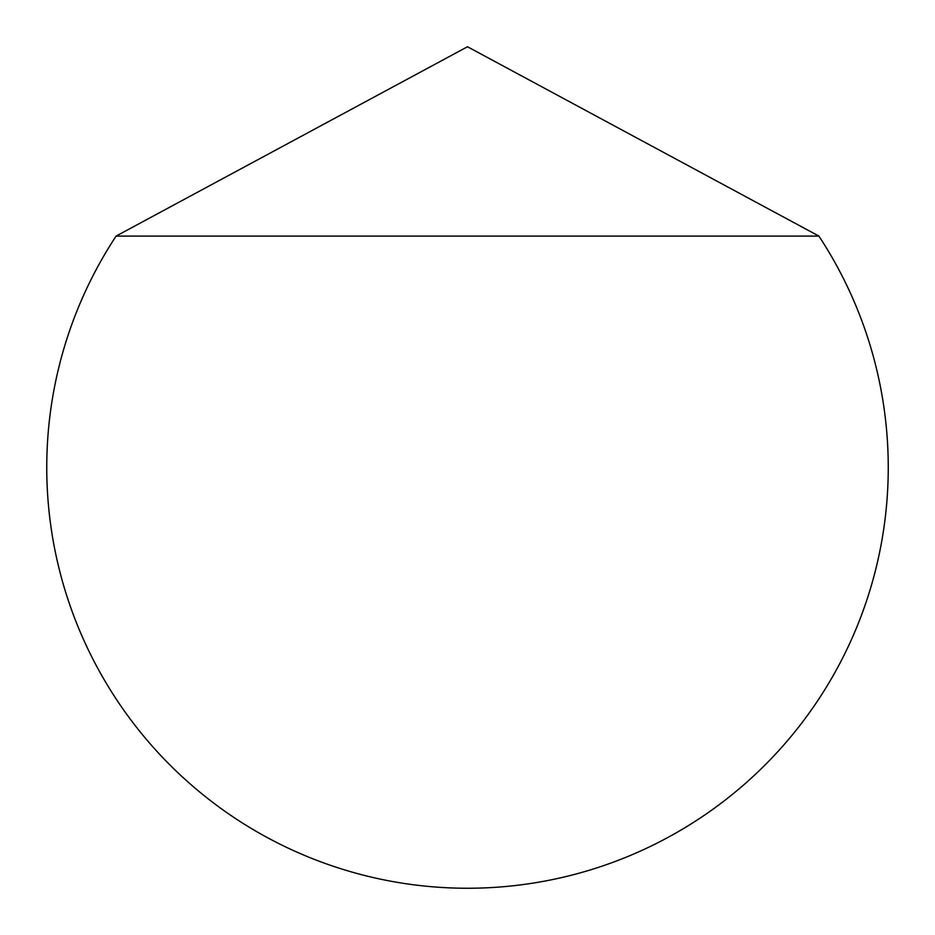 <?xml version="1.0" encoding="UTF-8"?>
<svg xmlns="http://www.w3.org/2000/svg" width="935" height="935" viewBox="0 0 935 935"><rect width="100%" height="100%" fill="white"/><g stroke="black" fill="none" stroke-linecap="round" stroke-linejoin="round"><path stroke-width="1.4" d="M888.25 467.5A420.75 420.75 0 0 0 818.896 236.087L467.5 46.75L116.104 236.087A420.75 420.75 0 0 0 467.5 888.25A420.75 420.75 0 0 0 888.25 467.5M116.104 236.087L818.896 236.087"/></g></svg>
